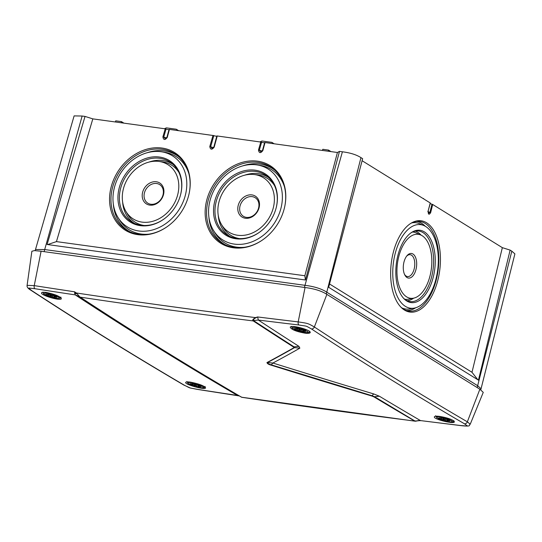 <?xml version="1.0" encoding="UTF-8"?>
<svg xmlns="http://www.w3.org/2000/svg" width="542" height="542" viewBox="0 0 542 542"><rect width="100%" height="100%" fill="white"/><g stroke="black" fill="none" stroke-linecap="round" stroke-linejoin="round"><path stroke-width="0.81" d="M299.929 329.197L299.807 330.417L299.13 330.783L298.534 330.593L299.218 330.234L294.015 329.4C302.084 333.181 311.176 333.222 309.577 331.25M294.326 329.502A8.015 1.572 -164.9 0 0 304.089 332.375A8.015 1.572 -164.9 0 0 307.51 331.311L302.856 330.722L305.268 331.623L302.883 330.613M299.807 330.417L301.427 331.318A5.278 1.037 15.1 0 0 303.893 331.657L302.7 330.816M297.558 329.069L294.977 328.391L297.937 329.157L296.508 328.269A5.278 1.037 15.1 0 1 298.974 328.608L300.593 329.509L301.867 329.333L301.183 329.692L301.067 329.258M292.409 328.398L292.89 328.615A8.015 1.572 -164.9 0 1 296.311 327.558A8.015 1.572 -164.9 0 1 306.074 330.424L301.183 329.692M292.89 328.615L297.612 328.96M299.218 330.234L299.706 329.062M299.563 329.963L299.794 329.116M299.13 330.783L298.967 330.369M301.427 331.318L301.454 329.78M297.937 329.157L298.147 328.452M303.107 330.017L302.863 330.715M444.108 418.58L443.993 419.799L443.309 420.158L442.719 419.975L443.397 419.616L438.193 418.783C446.269 422.564 455.361 422.604 453.756 420.633M438.505 418.885A8.015 1.572 -164.9 0 0 448.268 421.757A8.015 1.572 -164.9 0 0 451.689 420.694L447.042 420.104L449.447 421.005L447.069 419.989M443.993 419.799L445.605 420.7A5.278 1.037 15.1 0 0 448.071 421.039L446.879 420.199M441.744 418.451L439.156 417.767L442.116 418.539L440.687 417.652A5.278 1.037 15.1 0 1 443.16 417.99L444.772 418.891L446.046 418.715L445.361 419.074L445.246 418.641M435.632 415.741L437.076 417.997A8.015 1.572 -164.9 0 1 440.497 416.933A8.015 1.572 -164.9 0 1 450.26 419.806L445.361 419.074M437.076 417.997L441.798 418.336M443.397 419.616L443.891 418.444M443.742 419.345L443.979 418.499M443.309 420.158L443.146 419.752M445.605 420.7L445.632 419.162M442.116 418.539L442.326 417.835M447.286 419.4L447.048 420.097M51.178 295.011L51.056 296.23L50.372 296.596L49.783 296.406L50.467 296.047L45.257 295.214C53.333 298.994 62.425 299.035 60.826 297.063M45.569 295.315A8.015 1.572 -164.9 0 0 55.338 298.188A8.015 1.572 -164.9 0 0 58.76 297.124L54.105 296.535L56.517 297.436L54.132 296.42M51.056 296.23L52.676 297.131A5.278 1.037 15.1 0 0 55.142 297.47L53.949 296.63M48.807 294.882L46.226 294.198L49.186 294.97L47.757 294.082A5.278 1.037 15.1 0 1 50.223 294.421L51.836 295.322L53.116 295.146L52.432 295.505L52.317 295.072M42.696 292.172L44.139 294.428A8.015 1.572 -164.9 0 1 47.561 293.364A8.015 1.572 -164.9 0 1 57.323 296.237L52.432 295.505M44.139 294.428L48.861 294.773M50.467 296.047L50.955 294.875M50.812 295.776L51.043 294.929M50.372 296.596L50.21 296.183M52.676 297.131L52.703 295.593M49.186 294.97L49.397 294.265M54.356 295.83L54.112 296.528L54.281 295.824M195.357 384.393L195.242 385.613L194.558 385.972L193.961 385.789L194.646 385.43L194.178 385.301L189.443 384.596C197.518 388.377 206.61 388.418 205.005 386.446M189.754 384.698A8.015 1.572 -164.9 0 0 199.517 387.571A8.015 1.572 -164.9 0 0 202.938 386.507L198.291 385.918L200.696 386.819L198.318 385.802M195.242 385.613L196.854 386.514A5.278 1.037 15.1 0 0 199.32 386.853L198.128 386.012M192.993 384.264L190.405 383.58L193.365 384.353L191.936 383.465A5.278 1.037 15.1 0 1 194.409 383.804L196.021 384.705L197.295 384.529L196.611 384.888L196.495 384.454M186.882 381.554L188.325 383.811A8.015 1.572 -164.9 0 1 191.739 382.747A8.015 1.572 -164.9 0 1 201.509 385.619L196.611 384.888M188.325 383.811L192.972 384.386M194.646 385.43L195.14 384.258M194.991 385.159L195.222 384.312M194.558 385.972L194.395 385.558M196.854 386.514L196.882 384.976M193.365 384.353L193.575 383.648M198.535 385.213L198.297 385.911L198.46 385.199M197.139 389.291C187.586 387.415 191.367 388.682 184.585 385.342A10232.791 5198.119 -90.1 0 1 31.551 290.478C28.082 287.436 26.68 287.849 34.891 288.71A10232.791 8585.985 -70.4 0 0 75.243 294.889A10330.933 5535.595 97.8 0 0 237.41 395.423A10232.791 8097.954 132.6 0 1 197.139 389.291A2.751 1.491 -81.2 0 0 197.43 389.4L190.337 388.004L183.914 385.105C132.627 355.017 81.598 323.378 30.806 290.194C27.988 288.534 26.748 286.921 27.1 285.356L31.87 251.264L34.41 250.6L41.09 251.237L34.241 285.62A10230.06 8583.701 -70.4 0 0 74.545 291.792L76.368 292.978L80.006 297.063C133.393 332.144 187.247 365.532 241.556 397.218L415.199 421.209L417.191 420.931M255.56 317.971C253.995 318.743 253.317 319.59 253.514 320.512L258.324 320.051A10232.791 8585.985 -70.4 0 0 298.92 324.997C308.534 326.623 304.767 325.335 311.467 328.947A10232.791 5686.149 106 0 0 464.501 423.817C468.037 426.601 469.453 426.168 461.161 425.578A10232.791 8097.954 132.6 0 1 420.497 420.585A10330.933 5535.595 -82.2 0 1 379.353 396.209L373.668 393.919A10331.496 9914.752 -117.8 0 1 272.897 363.032A10331.496 2085.819 -72.5 0 0 299.862 348.16L298.94 346.358A10330.933 5535.595 -82.2 0 1 258.324 320.051L257.653 316.955L255.56 317.971A0.827 0.379 -106.9 0 1 255.465 317.598L257.653 316.955A10230.06 8583.701 -70.4 0 0 298.195 321.894L305.044 287.517L41.09 251.237M305.044 287.517C314.421 288.696 321.697 290.986 326.873 294.381L479.866 389.224L483.254 392.367L470.226 424.23L467.346 421.825A2.751 2.27 120.3 0 1 464.501 423.817M305.173 333.188C296.569 331.65 291.589 329.685 290.234 327.293C290.363 324.367 311.535 329.983 310.18 332.585C309.875 333.323 308.202 333.52 305.173 333.188M439.345 416.358C447.963 417.841 452.983 419.657 454.399 421.818C454.359 424.433 433.099 419.142 434.372 416.832C434.657 416.175 436.317 416.019 439.345 416.358M76.226 293.324L74.545 291.792L75.243 294.889L79.45 296.589L76.368 292.985A10230.975 8584.46 109.6 0 0 255.465 317.598C253.141 319.062 252.287 320.044 252.918 320.532L253.798 320.749A10332.112 5536.225 97.8 0 0 294.096 346.846L298.94 346.358M253.798 320.749L253.236 320.932A10332.376 5536.361 97.8 0 0 293.527 347.029L294.096 346.846L294.502 347.659L299.862 348.16M293.906 347.713A10332.878 2086.104 107.5 0 1 266.942 362.584L267.538 362.53A10332.647 2086.056 107.5 0 0 294.502 347.659L293.906 347.713L293.527 347.029M373.668 393.919L372.042 395.728L271.257 364.841C268.256 363.831 267.016 363.065 267.538 362.53L272.897 363.032L271.054 365.132A10332.878 9916.086 62.2 0 0 371.839 396.026L373.953 396.886A10332.376 5536.361 97.8 0 0 414.766 421.066L420.497 420.585L461.479 425.687A2.751 1.463 -83.2 0 1 461.161 425.578M266.942 362.584C267.341 363.709 268.717 364.556 271.054 365.132M371.839 396.026L372.042 395.728L374.515 396.703A0.827 0.677 121 0 1 373.953 396.886M379.353 396.209L374.515 396.703L415.321 421.215L418.458 420.538M416.236 421.107L415.396 421.222M298.92 324.997A2.751 1.47 96.8 0 1 298.195 321.894C308.066 323.411 307.727 323.188 314.353 326.975L326.873 294.381M241.325 396.974L241.759 397.293A10332.376 5536.361 -82.2 0 1 80.23 297.151A10234.247 8587.211 109.6 0 0 253.236 320.932L252.918 320.532M242.152 397.415L241.759 397.293A10234.247 8099.113 -47.4 0 0 328.1 409.65A10234.247 8099.113 -47.4 0 0 414.766 421.066A0.827 0.684 120.3 0 0 415.328 420.89M27.1 285.356L34.241 285.62A2.751 1.477 98.9 0 0 34.891 288.71M237.972 395.524L237.41 395.423M46.49 292.511C55.027 294.292 59.986 296.338 61.368 298.635C61.287 301.379 40.25 295.261 41.544 292.87C41.836 292.192 43.482 292.07 46.49 292.511M190.594 382.171C199.144 383.905 204.144 385.802 205.587 387.862C205.594 390.294 184.463 384.502 185.682 382.408C185.953 381.812 187.593 381.731 190.594 382.171M74.484 293.371A10327.356 8445.729 -56.6 0 0 76.632 293.696M167.254 137.465L166.855 137.512L169.05 129.436L169.443 129.403L167.254 137.465C164.944 140.324 163.488 140.127 162.891 136.869L165.215 128.827L166.028 129.037A2.066 0.406 -164.9 0 0 169.043 129.477M165.452 138.962L166.855 137.512L165.452 138.955L163.738 137.106C165.52 137.709 166.557 137.851 166.855 137.532L169.05 129.45L169.443 129.403L213.819 135.602A2.066 0.406 -164.9 0 0 216.841 136.049M214.198 147.139L213.799 147.18L216.841 136.008L217.24 135.974L214.198 147.139C211.861 150.026 210.398 149.822 209.795 146.536L213.006 135.392M212.301 148.664L213.799 147.187L212.301 148.664L210.655 146.78C212.471 147.397 213.521 147.546 213.799 147.214L216.841 136.022L217.24 135.974L261.61 142.173A2.066 0.406 -164.9 0 0 264.632 142.614M262.836 150.601L262.436 150.649L264.632 142.573L265.031 142.539L262.836 150.601C260.526 153.461 259.076 153.264 258.48 150.005L260.797 141.963M261.054 152.085L262.436 150.649L261.054 152.085L259.327 150.242C261.095 150.825 262.138 150.974 262.436 150.669L264.632 142.587L265.031 142.539L337.422 152.492L304.848 275.749L56.443 241.61L92.824 118.874L85.04 116.428L82.133 116.029L44.701 249.55L304.97 285.316C314.34 286.501 321.616 288.791 326.799 292.185L477.658 385.701L511.817 251.156L510.13 250.106L502.346 247.66L432.685 204.476L430.666 212.613C429.04 215.174 428.194 214.652 428.133 211.048L430.233 202.959L362.103 160.723M510.13 250.106L478.451 380.145L328.662 287.287L362.645 158.677L360.958 157.634C356.507 154.748 350.322 152.803 342.402 151.794L339.488 151.394L337.422 152.492M432.685 204.476L431.981 204.212A2.066 0.406 15.1 0 1 430.219 203.548M511.817 251.156L514.9 253.88L481.059 388.79L477.658 385.701L477.163 387.55M44.132 251.657L44.701 249.55L35.501 249.516L74.112 115.893L82.133 116.029M165.215 128.827L92.824 118.874M162.891 136.869L163.738 137.106L166.028 129.037M162.024 148.047A45.989 37.608 123.4 0 1 189.409 192.092A45.989 37.608 123.4 0 1 166.109 227.396A45.989 37.608 123.4 0 1 109.606 201.638A45.989 37.608 123.4 0 1 162.024 148.047M257.606 161.184A45.989 37.608 123.4 0 1 284.997 205.228A45.989 37.608 123.4 0 1 261.691 240.533A45.989 37.608 123.4 0 1 205.194 214.774A45.989 37.608 123.4 0 1 257.606 161.184M209.795 146.536L210.655 146.78L213.819 135.602M258.48 150.005L259.327 150.242L261.61 142.173M339.488 151.394L305.505 280.004L47.079 244.489L85.04 116.428M304.848 275.749L305.383 279.99M47.649 244.571L56.443 241.61M502.346 247.66L471.987 372.286L477.841 379.766M471.987 372.286L329.536 283.981M426.615 222.796A45.989 24.485 -83.3 0 1 437.834 280.248A45.989 24.485 -83.3 0 1 404.461 310.058A45.989 24.485 -83.3 0 1 401.066 307.314A45.989 24.485 -83.3 0 1 391.222 263.581A45.989 24.485 -83.3 0 1 410.904 223.304A45.989 24.485 -83.3 0 1 426.615 222.796M431.981 204.212L429.908 212.349L428.505 213.426M428.099 211.231C427.421 211.427 428.024 211.8 429.908 212.349L430.666 212.613M410.362 223.65A45.128 24.024 -83.3 0 1 418.573 221.387A45.128 24.024 -83.3 0 1 438.241 269.083A45.128 24.024 -83.3 0 1 408.092 310.945A45.128 24.024 -83.3 0 1 403.512 309.103A45.128 24.024 -83.3 0 1 400.626 306.847M406.392 310.485A44.844 23.868 96.7 0 0 415.667 307.781M425.213 226.217A44.844 23.868 96.7 0 0 416.812 221.448M411.676 222.952A43.462 23.137 -83.3 0 1 419.501 223.67L423.864 225.547A42.093 22.405 -83.3 0 1 425.673 226.495A42.093 22.405 -83.3 0 1 437.563 270.851A42.093 22.405 -83.3 0 1 414.196 308.12A42.093 22.405 -83.3 0 1 393.282 263.818A42.093 22.405 -83.3 0 1 423.864 225.547M414.196 308.12L409.522 308.94A43.462 23.137 -83.3 0 1 401.737 307.836M424.311 231.861A36.436 19.397 -83.3 0 1 432.367 280.37A36.436 19.397 -83.3 0 1 403.804 298.534A36.436 19.397 -83.3 0 1 396.277 264.171A36.436 19.397 -83.3 0 1 411.541 232.471A36.436 19.397 -83.3 0 1 424.311 231.861M411.012 232.836A35.542 18.923 -83.3 0 1 417.896 230.939A35.542 18.923 -83.3 0 1 422.943 232.572A35.542 18.923 -83.3 0 1 432.421 273.351A35.542 18.923 -83.3 0 1 409.637 301.501A35.542 18.923 -83.3 0 1 405.822 300.004A35.542 18.923 -83.3 0 1 403.377 298.059M407.15 300.715A35.223 18.753 96.7 0 0 413.702 298.147M421.073 235.14A35.223 18.753 96.7 0 0 415.294 231.122M412.543 232.023A33.848 18.015 -83.3 0 1 416.181 232.911L420.944 235.079A32.222 17.154 96.7 0 0 398.478 257.762A32.222 17.154 96.7 0 0 406.622 296.86A32.222 17.154 96.7 0 0 413.56 298.175A32.222 17.154 96.7 0 0 431.418 268.283A32.222 17.154 96.7 0 0 420.944 235.079M413.56 298.175L408.424 299.184A33.848 18.015 -83.3 0 1 404.678 299.204M407.001 277.531A12.391 6.599 -83.3 0 1 404.745 274.862A12.391 6.599 -83.3 0 1 406.981 255.722A12.391 6.599 -83.3 0 1 416.69 263.866A12.391 6.599 -83.3 0 1 407.001 277.531M404.461 274.252A11.016 5.86 96.7 0 0 406.175 276.088A11.016 5.86 96.7 0 0 414.786 264.347A11.016 5.86 96.7 0 0 406.568 256.251M166.286 227.274A45.128 36.91 123.4 0 1 138.637 234.266A45.128 36.91 123.4 0 1 128.867 231.278A45.128 36.91 123.4 0 1 114.775 180.838A45.128 36.91 123.4 0 1 162.458 149.294A45.128 36.91 123.4 0 1 178.345 156.326A45.128 36.91 123.4 0 1 189.375 192.302M179.239 157.112A44.844 36.673 -56.6 0 0 147.011 152.79M113.298 203.853A44.844 36.673 -56.6 0 0 129.945 231.786M148.881 234.151A43.462 35.548 123.4 0 1 141.062 234.008A43.462 35.548 123.4 0 1 119.626 220.072L118.02 217.477A42.093 34.424 123.4 0 1 121.029 172.58A42.093 34.424 123.4 0 1 160.994 151.719A42.093 34.424 123.4 0 1 161.394 151.774A42.093 34.424 123.4 0 1 185.032 196.407A42.093 34.424 123.4 0 1 138.779 230.973A42.093 34.424 123.4 0 1 118.02 217.477M161.394 151.774L164.409 152.227A43.462 35.548 123.4 0 1 188.853 173.596M159.504 157.044A36.436 29.796 123.4 0 1 180.567 194.781A36.436 29.796 123.4 0 1 165.1 218.202A36.436 29.796 123.4 0 1 118.075 200.872A36.436 29.796 123.4 0 1 159.504 157.044M165.249 218.094A35.542 29.065 123.4 0 1 141.171 225.242A35.542 29.065 123.4 0 1 132.831 222.552A35.542 29.065 123.4 0 1 122.546 182.756A35.542 29.065 123.4 0 1 159.924 158.318A35.542 29.065 123.4 0 1 171.875 163.393A35.542 29.065 123.4 0 1 180.52 194.957M173.203 164.538A35.223 28.807 -56.6 0 0 148.975 162.092M122.634 202.003A35.223 28.807 -56.6 0 0 134.396 223.324M143.908 225.472A33.848 27.683 123.4 0 1 127.417 214.015L125.758 211.123A32.222 26.355 -56.6 0 0 142.045 222.118A32.222 26.355 -56.6 0 0 177.573 195.222A32.222 26.355 -56.6 0 0 158.589 161.387A32.222 26.355 -56.6 0 0 128.556 177.261A32.222 26.355 -56.6 0 0 125.758 211.123M158.589 161.387L161.902 161.773A33.848 27.683 123.4 0 1 178.914 172.431M149.788 205.106A12.391 10.135 123.4 0 1 145.717 186.373A12.391 10.135 123.4 0 1 163.67 188.84A12.391 10.135 123.4 0 1 149.788 205.106M150.811 204.246A11.016 9.011 -56.6 0 0 163.156 189.788A11.016 9.011 -56.6 0 0 147.194 187.593A11.016 9.011 -56.6 0 0 150.811 204.246M261.874 240.411A45.128 36.91 123.4 0 1 234.225 247.403A45.128 36.91 123.4 0 1 224.456 244.415A45.128 36.91 123.4 0 1 210.364 193.975A45.128 36.91 123.4 0 1 258.039 162.431A45.128 36.91 123.4 0 1 273.934 169.463A45.128 36.91 123.4 0 1 284.957 205.438M274.821 170.249A44.844 36.673 -56.6 0 0 259.95 164.009A44.844 36.673 -56.6 0 0 242.599 165.927M208.887 216.99A44.844 36.673 -56.6 0 0 225.526 244.923M256.976 164.91A42.093 34.424 123.4 0 1 274.198 223.446A42.093 34.424 123.4 0 1 213.609 230.614A42.093 34.424 123.4 0 1 216.61 185.716A42.093 34.424 123.4 0 1 256.576 164.856A42.093 34.424 123.4 0 1 256.976 164.91L259.997 165.364A43.462 35.548 123.4 0 1 284.442 186.733M244.469 247.287A43.462 35.548 123.4 0 1 215.215 233.209L213.609 230.614M255.086 170.181A36.436 29.796 123.4 0 1 276.149 207.918A36.436 29.796 123.4 0 1 260.688 231.339A36.436 29.796 123.4 0 1 213.663 214.009A36.436 29.796 123.4 0 1 255.086 170.181M260.831 231.231A35.542 29.065 123.4 0 1 236.752 238.378A35.542 29.065 123.4 0 1 228.412 235.689A35.542 29.065 123.4 0 1 218.128 195.892A35.542 29.065 123.4 0 1 255.512 171.455A35.542 29.065 123.4 0 1 267.463 176.529A35.542 29.065 123.4 0 1 276.102 208.094M268.785 177.674A35.223 28.807 -56.6 0 0 258.338 173.677A35.223 28.807 -56.6 0 0 244.564 175.229M218.216 215.14A35.223 28.807 -56.6 0 0 229.984 236.461M274.503 185.567A33.848 27.683 -56.6 0 0 257.972 174.971A33.848 27.683 -56.6 0 0 257.484 174.91L254.171 174.524A32.222 26.355 123.4 0 1 273.154 208.358A32.222 26.355 123.4 0 1 237.626 235.255A32.222 26.355 123.4 0 1 221.346 224.259A32.222 26.355 123.4 0 1 224.137 190.398A32.222 26.355 123.4 0 1 254.171 174.524M221.346 224.259L223.006 227.152A33.848 27.683 -56.6 0 0 239.489 238.609M245.377 218.243A12.391 10.135 -56.6 0 0 259.008 207.999A12.391 10.135 -56.6 0 0 251.915 194.91A12.391 10.135 -56.6 0 0 238.284 205.154A12.391 10.135 -56.6 0 0 245.377 218.243M252.213 196.644A11.016 9.011 123.4 0 1 255.831 213.291A11.016 9.011 123.4 0 1 239.876 211.102A11.016 9.011 123.4 0 1 252.213 196.644M273.222 143.671L271.86 142.363L261.949 141.001L260.004 141.855M271.86 142.363L274.177 143.799M322.476 150.439L322.788 149.301L328.547 150.087L330.993 151.611M328.235 151.232L328.547 150.087M429.528 202.518L423.316 198.67M422.984 198.46L423.62 198.548M177.634 130.534L176.279 129.226L166.36 127.865L164.422 128.718M176.279 129.226L178.596 130.663M121.171 122.77L121.483 121.632L123.928 123.149M115.419 121.977L115.724 120.839L121.483 121.632M298.75 330.112L299.137 328.709M300.519 329.489L300.221 330.573M302.721 330.783L302.917 329.99M303.242 330.037L303.08 330.708M442.929 419.494L443.315 418.092M444.704 418.871L444.406 419.955M446.906 420.165L447.096 419.373M447.428 419.42L447.265 420.084M49.999 295.925L50.386 294.523M51.768 295.302L51.47 296.386M53.97 296.596L54.166 295.803M54.491 295.851L54.329 296.521M194.178 385.301L194.564 383.905M195.947 384.684L195.648 385.768M198.148 385.979L198.345 385.186M198.677 385.233L198.514 385.897M311.467 328.947A2.751 2.256 123.3 0 0 314.353 326.975A10230.06 5684.632 106 0 0 467.346 421.825L479.866 389.224M183.914 385.105A2.751 2.27 -59.6 0 0 184.585 385.342M30.806 290.194A2.751 2.249 -56.8 0 0 31.551 290.478M80.23 297.151L79.796 296.84M342.402 151.794L304.401 287.429M326.304 294.035L360.958 157.634M428.133 211.048L430.341 203.074M302.632 330.844L302.842 329.983M303.032 330.01L302.856 330.728M291.447 326.359L292.402 328.405M446.811 420.226L447.021 419.366M447.211 419.393L447.042 420.104M53.882 296.657L54.092 295.797M198.06 386.039L198.27 385.179M416.988 420.992C416.703 420.958 419.142 420.484 420.809 420.694M461.479 425.687C472.516 426.832 468.308 425.036 470.226 424.23M197.43 389.4L239.388 395.958M481.052 388.804L480.781 389.806M35.501 249.516L35.203 250.628M428.519 213.433L428.241 211.17"/></g></svg>
